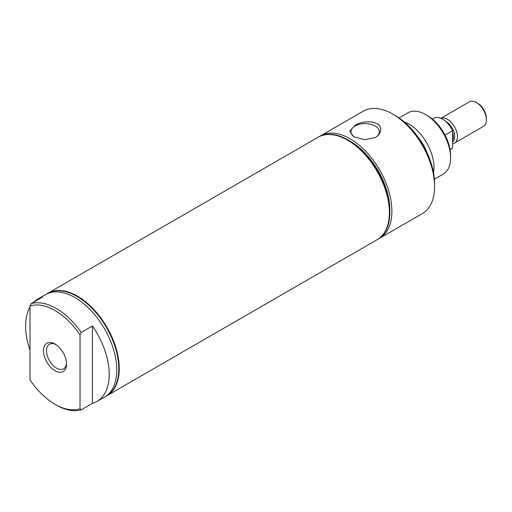 <?xml version="1.0" encoding="UTF-8"?>
<svg xmlns="http://www.w3.org/2000/svg" width="512" height="512" viewBox="0 0 512 512"><rect width="100%" height="100%" fill="white"/><g stroke="black" fill="none" stroke-linecap="round" stroke-linejoin="round"><path stroke-width="0.77" d="M450.086 149.722L451.418 148.954A17.683 10.208 -120 0 0 452.582 148.077L450.054 149.536M445.056 135.098L452.582 130.752A17.683 10.208 -120 0 0 442.579 119.2A17.683 10.208 -120 0 0 433.741 118.33L432.403 119.098M452.582 130.752L452.582 148.077M452.582 143.712A14.144 8.166 -120 0 0 454.515 143.085A14.144 8.166 -120 0 0 456.685 131.75A14.144 8.166 -120 0 0 447.443 119.283A14.144 8.166 -120 0 0 440.845 118.342M454.515 143.085L483.469 126.368A14.144 8.166 -120 0 0 486.4 119.891A14.144 8.166 -120 0 0 476.397 102.566L476.397 102.566A14.144 8.166 -120 0 0 469.325 101.862L440.813 118.33M477.587 103.251L476.397 102.566L477.587 103.251A12.461 7.194 -120 0 1 486.4 118.515L486.4 119.891M348.026 139.955L350.08 141.139A56.224 32.461 60 0 1 389.837 209.997L389.837 212.371A59.13 34.138 -120 0 0 348.026 139.955A59.13 34.138 -120 0 0 318.464 137.024A59.13 34.138 -120 0 0 318.304 137.12M378.598 238.816A59.13 34.138 -120 0 0 379.642 238.253A59.13 34.138 -120 0 0 391.885 211.187A59.13 34.138 -120 0 0 366.08 151.68A59.13 34.138 -120 0 0 320.512 135.84A59.13 34.138 -120 0 0 319.507 136.461M379.642 238.253L422.33 213.606A59.13 34.138 -120 0 0 434.579 186.534A59.13 34.138 -120 0 0 392.768 114.118A59.13 34.138 -120 0 0 363.206 111.194L320.512 135.84M375.424 137.466C378.336 135.738 380.032 133.485 380.512 130.714C382.778 120.627 363.213 119.424 354.893 125.613L349.792 131.098L353.613 136.723L364.704 139.706L375.424 137.466M354.426 137.165A14.195 8.198 180 0 1 350.97 131.981A14.195 8.198 180 0 1 355.123 126.003A14.195 8.198 180 0 1 370.739 124.262A14.195 8.198 180 0 1 379.354 131.981A14.195 8.198 180 0 1 375.309 137.53M377.216 239.654A59.13 34.138 -120 0 0 377.267 239.622A59.13 34.138 -120 0 0 389.517 212.557A59.13 34.138 -120 0 0 363.706 153.05A59.13 34.138 -120 0 0 318.144 137.21A59.13 34.138 -120 0 0 318.086 137.242M377.427 239.526A59.13 34.138 -120 0 0 377.587 239.437A59.13 34.138 -120 0 0 389.837 212.371M434.387 179.206L443.27 174.074A35.366 20.416 -120 0 0 450.598 157.888L450.598 155.597A32.557 18.797 -120 0 0 427.578 115.718L425.594 114.573A35.366 20.416 -120 0 0 407.91 112.819L399.027 117.952M450.598 157.888A35.366 20.416 -120 0 0 425.594 114.573M433.53 172.723A35.366 20.416 -120 0 0 433.99 167.475A35.366 20.416 -120 0 0 404.205 121.933M434.579 186.534L434.579 183.763A55.731 32.179 -120 0 0 395.168 115.507L392.768 114.118M55.789 344.55A14.195 8.198 -120 0 0 49.574 344.154A14.195 8.198 -120 0 0 47.2 355.469A14.195 8.198 -120 0 0 56.512 368.122A14.195 8.198 -120 0 0 63.77 368.73A14.195 8.198 -120 0 0 66.528 363.155M55.008 370.733A16.326 9.427 -120 0 0 66.554 364.07A16.326 9.427 -120 0 0 55.008 344.07L55.008 344.07A16.326 9.427 -120 0 0 43.462 350.739A16.326 9.427 -120 0 0 55.008 370.733M81.216 332.454L80.013 334.893L80.013 408.787L81.216 409.837L92.416 403.373A59.13 34.138 -120 0 0 96.973 401.446A59.13 34.138 -120 0 0 92.416 325.99L81.216 332.454A59.13 34.138 -120 0 0 56.205 308.429A59.13 34.138 -120 0 0 31.2 303.584L42.406 297.114A59.13 34.138 -120 0 0 37.843 299.034A59.13 34.138 -120 0 0 33.901 302.022M80.013 334.893A57.434 33.158 -120 0 0 30.003 306.016L31.2 303.584M80.013 408.787A57.434 33.158 -120 0 1 55.008 404.294A57.434 33.158 -120 0 1 30.003 379.917L30.003 306.016M55.008 404.294L56.205 404.986A59.13 34.138 -120 0 0 81.216 409.837M96.973 401.446L104.538 397.082A59.13 34.138 -120 0 0 113.6 349.702A59.13 34.138 -120 0 0 74.97 297.6A59.13 34.138 -120 0 0 45.408 294.669L37.843 299.034M105.536 396.467A59.13 34.138 -120 0 0 106.566 395.91A59.13 34.138 -120 0 0 115.629 348.531A59.13 34.138 -120 0 0 77.005 296.422A59.13 34.138 -120 0 0 47.437 293.498A59.13 34.138 -120 0 0 46.438 294.112M106.726 395.814A59.13 34.138 -120 0 0 106.886 395.725A59.13 34.138 -120 0 0 115.949 348.346A59.13 34.138 -120 0 0 77.325 296.243A59.13 34.138 -120 0 0 47.763 293.312A59.13 34.138 -120 0 0 47.603 293.408M30.003 307.085A59.13 34.138 -120 0 0 30.003 350.208M92.416 403.373L92.416 325.99M47.827 293.274A59.13 34.138 60 0 1 47.891 293.235A59.13 34.138 60 0 1 77.459 296.166A59.13 34.138 60 0 1 116.083 348.269A59.13 34.138 60 0 1 107.021 395.648A59.13 34.138 60 0 1 106.957 395.686M47.891 293.235L318.029 137.274A59.13 34.138 60 0 1 347.59 140.205L347.59 140.205A59.13 34.138 60 0 1 389.402 212.621A59.13 34.138 60 0 1 377.158 239.686L107.021 395.648M452.582 140.531A11.654 6.726 -120 0 0 452.966 133.754A11.654 6.726 -120 0 0 452.582 132.422M452.582 141.933A12.211 7.053 -120 0 0 454.285 133.286A12.211 7.053 -120 0 0 446.074 121.651A12.211 7.053 -120 0 0 445.658 121.427M427.014 152.589A32.614 18.829 -120 0 0 418.387 137.645M377.587 239.437L377.267 239.622M318.464 137.024L318.144 137.21M47.763 293.312L47.437 293.498M106.886 395.725L106.566 395.91"/></g></svg>
